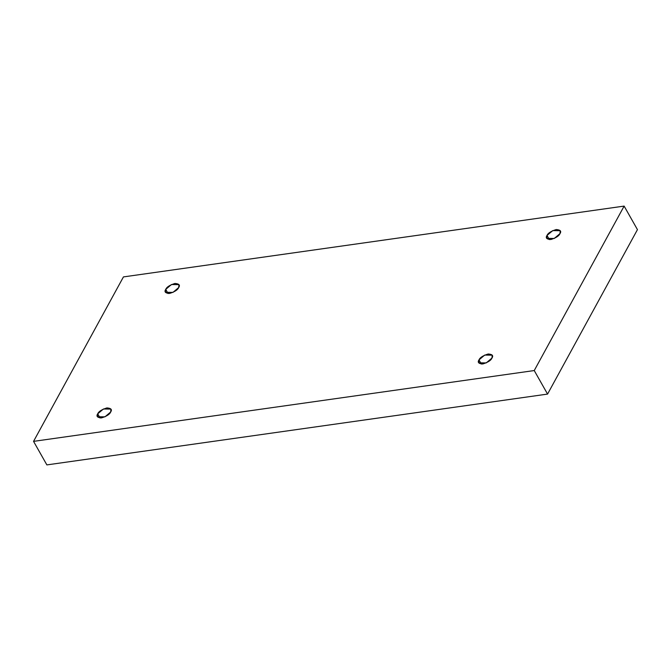 <?xml version="1.0" encoding="UTF-8"?>
<svg xmlns="http://www.w3.org/2000/svg" width="671" height="671" viewBox="0 0 671 671"><rect width="100%" height="100%" fill="white"/><g stroke="black" fill="none" stroke-linecap="round" stroke-linejoin="round"><path stroke-width="1.01" d="M547.016 235.454L546.722 238.373L554.238 238.473L559.966 233.625C559.044 235.94 555.974 237.911 550.757 239.539C546.605 239.237 545.355 237.878 547.016 235.454C547.939 233.147 551.008 231.176 556.225 229.541C560.377 229.851 561.627 231.21 559.966 233.625L560.26 230.715L552.736 230.614L547.016 235.454L549.373 239.622L547.016 235.454M165.745 289.386L165.443 292.296L172.967 292.397L178.687 287.549C177.765 289.864 174.695 291.835 169.486 293.47C165.326 293.16 164.085 291.801 165.745 289.386C166.668 287.071 169.738 285.1 174.946 283.464C179.107 283.774 180.348 285.133 178.687 287.549L178.981 284.638L171.466 284.538L165.745 289.386L168.094 293.546L165.745 289.386M97.714 413.831L97.421 416.75L104.944 416.842L110.665 412.002C109.742 414.317 106.672 416.288 101.455 417.916C97.303 417.614 96.054 416.246 97.714 413.831C98.637 411.524 101.707 409.553 106.924 407.918C111.076 408.228 112.325 409.587 110.665 412.002L110.958 409.092L103.443 408.991L97.714 413.831L100.071 417.999L97.714 413.831M478.993 359.908L478.7 362.818L486.215 362.919L491.944 358.079C491.013 360.386 487.943 362.357 482.734 363.992C478.574 363.682 477.333 362.323 478.993 359.908C479.916 357.593 482.986 355.622 488.203 353.994C492.355 354.296 493.604 355.664 491.944 358.079L492.237 355.16L484.714 355.068L478.993 359.908L481.35 364.068L478.993 359.908M123.439 276.913L624.131 206.098L637.45 229.633L624.131 206.098L534.242 370.551L547.561 394.087L637.45 229.633L547.561 394.087L534.242 370.551L33.55 441.367L46.869 464.902L547.561 394.087L46.869 464.902L33.55 441.367L123.439 276.913L33.55 441.367L534.242 370.551L624.131 206.098L123.439 276.913"/></g></svg>
